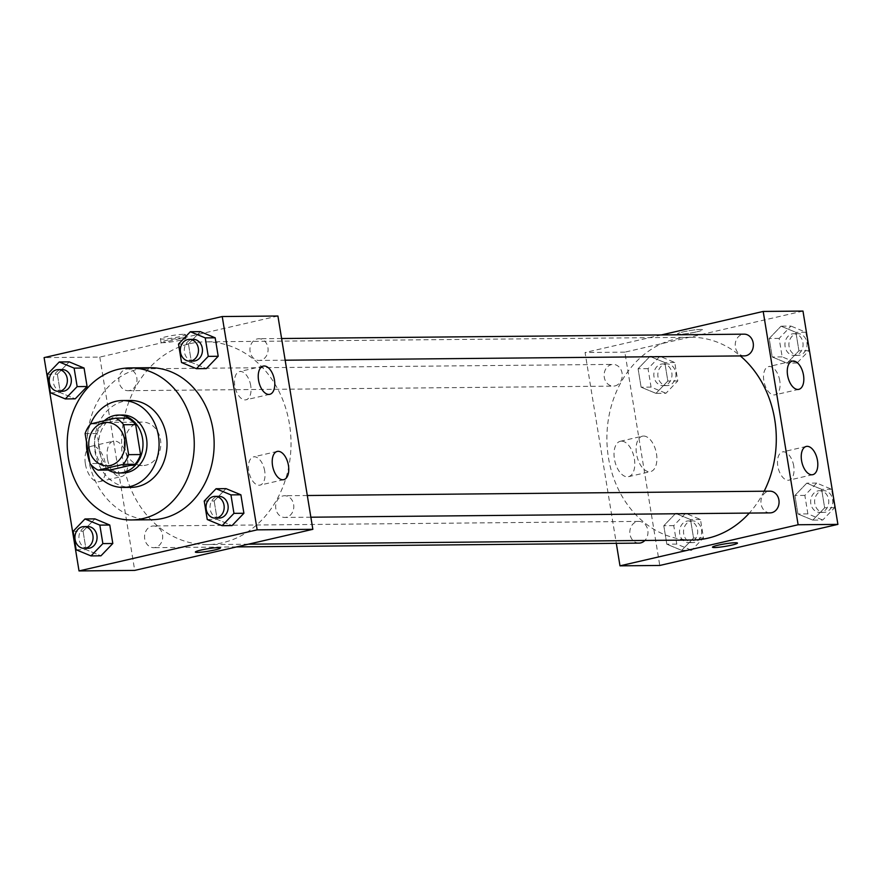 <?xml version="1.0" encoding="UTF-8"?>
<svg xmlns="http://www.w3.org/2000/svg" width="882" height="882" viewBox="0 0 882 882"><rect width="100%" height="100%" fill="white"/><g stroke="black" fill="none" stroke-linecap="round" stroke-linejoin="round"><path stroke-width="0.66" stroke-dasharray="4.41 3.31" d="M124.737 440.372A21.719 18.147 89.5 0 1 139.18 422.478A21.719 18.147 89.5 0 1 142.465 422.081A21.719 18.147 89.5 0 1 160.822 443.635A21.719 18.147 89.5 0 1 142.873 465.531A21.719 18.147 89.5 0 1 124.803 447.571M127.515 418.046L102.521 423.801L90.592 423.922M110.096 470.018A28.037 23.428 89.5 0 1 101.959 463.447L90.03 463.557M102.521 423.801A28.037 23.428 89.5 0 0 97.064 433.514L101.959 463.447M104.352 420.747A28.963 24.2 -90.5 0 0 108.232 470.04M123.061 472.961A28.963 24.2 89.5 0 1 98.707 446.854A28.963 24.2 89.5 0 1 118.133 415.554A28.963 24.2 89.5 0 1 122.51 415.036M97.064 433.514L85.124 433.624M90.471 424.055A43.45 36.305 -90.5 0 0 86.513 442.08M89.755 461.892A43.45 36.305 -90.5 0 0 90.857 464.538M130.327 400.472A43.45 36.305 -90.5 0 0 94.44 444.263A43.45 36.305 -90.5 0 0 131.153 487.36M151.34 519.763A76.028 63.526 89.5 0 1 87.428 451.253A76.028 63.526 89.5 0 1 138.408 369.073A76.028 63.526 89.5 0 1 149.918 367.706M178.506 344.057L188.45 343.958L200.302 331.643L188.45 343.958L191.482 362.436L206.355 368.588L191.482 362.436L181.538 362.524M204.216 501.053L214.161 500.954L226.013 488.639L214.161 500.954L217.181 519.432L232.054 525.584L217.181 519.432L207.248 519.52M73.118 531.284L83.062 531.196L94.903 518.87L83.062 531.196L86.083 549.662L100.956 555.814L86.083 549.662L76.139 549.762M47.407 374.288L57.352 374.2L69.204 361.874L57.352 374.2L60.373 392.666L75.246 398.829L60.373 392.666L50.428 392.766M220.379 547.965L220.379 547.954A12.668 1.268 170.7 0 0 220.379 547.954A12.668 1.268 170.7 0 0 207.667 548.758A12.668 1.268 170.7 0 0 195.363 552.055L195.363 552.055M85.4 464.042A18.158 9.812 77 0 0 99.457 481.649A18.158 9.812 77 0 0 104.936 461.749A18.158 9.812 77 0 0 91.298 446.259A18.158 9.812 77 0 0 85.4 464.042M277.918 316.01L99.787 357.089L44.1 357.618M99.787 357.089L134.714 570.4M107.483 458.949A18.158 9.812 -103 0 1 113.381 441.165A18.158 9.812 -103 0 1 127.019 456.656A18.158 9.812 -103 0 1 121.54 476.556A18.158 9.812 -103 0 1 107.483 458.949M183.335 334.311A12.668 1.268 170.7 0 0 169.201 336.086A12.668 1.268 170.7 0 0 160.436 338.754A12.668 1.268 170.7 0 0 173.148 337.949A12.668 1.268 170.7 0 0 185.44 334.653A12.668 1.268 170.7 0 0 183.335 334.311M183.919 337.894A12.668 1.268 -9.3 0 1 186.036 338.236A12.668 1.268 -9.3 0 1 173.732 341.532A12.668 1.268 -9.3 0 1 161.02 342.337A12.668 1.268 -9.3 0 1 169.796 339.669A12.668 1.268 -9.3 0 1 183.919 337.894M264.688 470.944A14.487 7.828 77 0 0 253.487 456.898A14.487 7.828 77 0 0 249.11 472.774A14.487 7.828 77 0 0 259.992 485.122A14.487 7.828 77 0 0 264.688 470.944M250.72 385.61A14.487 7.828 77 0 0 239.507 371.576A14.487 7.828 77 0 0 235.141 387.452A14.487 7.828 77 0 0 246.023 399.8A14.487 7.828 77 0 0 250.72 385.61M129.654 390.494A10.86 9.074 89.5 0 1 128.011 390.693A10.86 9.074 89.5 0 1 118.838 379.91A10.86 9.074 89.5 0 1 127.813 368.963A10.86 9.074 89.5 0 1 136.942 378.753A10.86 9.074 89.5 0 1 129.654 390.494M282.979 495.927A10.86 9.074 89.5 0 1 284.621 495.728A10.86 9.074 89.5 0 1 293.794 506.5A10.86 9.074 89.5 0 1 284.82 517.447A10.86 9.074 89.5 0 1 275.691 507.668A10.86 9.074 89.5 0 1 282.979 495.927M257.268 338.931A10.86 9.074 89.5 0 1 258.911 338.732A10.86 9.074 89.5 0 1 268.084 349.504A10.86 9.074 89.5 0 1 259.11 360.451A10.86 9.074 89.5 0 1 249.981 350.672A10.86 9.074 89.5 0 1 257.268 338.931M151.869 526.157A10.86 9.074 89.5 0 1 153.523 525.959A10.86 9.074 89.5 0 1 162.696 536.741A10.86 9.074 89.5 0 1 153.722 547.678A10.86 9.074 89.5 0 1 144.593 537.899A10.86 9.074 89.5 0 1 151.869 526.157M190.016 343.66A101.375 84.705 89.5 0 1 205.363 341.841A101.375 84.705 89.5 0 1 291.016 442.411A101.375 84.705 89.5 0 1 207.27 544.58A101.375 84.705 89.5 0 1 122.047 453.238A101.375 84.705 89.5 0 1 190.016 343.66M692.546 540.016A101.375 84.705 89.5 0 1 607.334 448.662A101.375 84.705 89.5 0 1 675.292 339.096A101.375 84.705 89.5 0 1 690.639 337.277A101.375 84.705 89.5 0 1 740.329 355.931M764.165 491.219A101.375 84.705 89.5 0 1 749.303 513.081M614.93 385.93A10.86 9.074 -90.5 0 0 622.218 374.188A10.86 9.074 -90.5 0 0 613.089 364.398A10.86 9.074 -90.5 0 0 604.115 375.346A10.86 9.074 -90.5 0 0 613.288 386.118A10.86 9.074 -90.5 0 0 614.93 385.93M770.096 512.883A10.86 9.074 89.5 0 1 760.968 503.093A10.86 9.074 89.5 0 1 768.255 491.362A10.86 9.074 89.5 0 1 769.898 491.164M744.397 355.887A10.86 9.074 89.5 0 1 735.257 346.108A10.86 9.074 89.5 0 1 742.545 334.366A10.86 9.074 89.5 0 1 744.188 334.168M638.998 543.114A10.86 9.074 89.5 0 1 629.869 533.334A10.86 9.074 89.5 0 1 637.157 521.593A10.86 9.074 89.5 0 1 638.8 521.394A10.86 9.074 89.5 0 1 647.377 528.417A10.86 9.074 89.5 0 1 644.874 540.457M661.302 334.951L585.064 352.524L616.309 543.334M655.988 393.361L641.115 387.209L638.094 368.731L649.946 356.416L664.819 362.568L667.839 381.046L655.988 393.361L667.839 381.046L664.819 362.568L649.946 356.416L638.094 368.731L641.115 387.209L655.988 393.361L665.932 393.262L677.784 380.947L674.752 362.48L659.89 356.317L648.038 368.643L651.059 387.11L665.932 393.262M681.698 550.357L666.825 544.205L663.804 525.727L675.645 513.412L690.518 519.564L693.55 538.042L681.698 550.357L693.55 538.042L690.518 519.564L675.645 513.412L663.804 525.727L666.825 544.205L681.698 550.357L691.642 550.258L703.494 537.943L700.462 519.476L685.59 513.313L673.749 525.628L676.77 544.106L691.642 550.258M812.796 520.126L797.934 513.963L794.903 495.497L806.754 483.171L821.627 489.334L824.648 507.8L812.796 520.126L824.648 507.8L821.627 489.334L806.754 483.171L794.903 495.497L797.934 513.963L812.796 520.126L822.741 520.027L834.592 507.712L831.572 489.234L816.699 483.082L804.847 495.397L807.879 513.875L822.741 520.027M802.973 311.07L624.842 352.15L659.769 565.461M781.044 326.186L795.917 332.338L798.938 350.804L787.097 363.13L772.224 356.967L769.192 338.501L781.044 326.186L769.192 338.501L772.224 356.967L787.097 363.13L798.938 350.804L795.917 332.338L781.044 326.186L790.989 326.086L779.137 338.401L782.169 356.879L797.041 363.031L808.882 350.716L805.861 332.238L790.989 326.086M793.723 465.961A14.487 7.828 77 0 0 782.521 451.926A14.487 7.828 77 0 0 778.144 467.791A14.487 7.828 77 0 0 789.026 480.15A14.487 7.828 77 0 0 793.723 465.961M779.754 380.638A14.487 7.828 77 0 0 768.542 366.603A14.487 7.828 77 0 0 764.176 382.468A14.487 7.828 77 0 0 775.058 394.827A14.487 7.828 77 0 0 779.754 380.638M621.49 441.143A18.158 9.812 77 0 0 620.333 441.276A18.158 9.812 77 0 0 614.853 461.176A18.158 9.812 77 0 0 628.491 476.677A18.158 9.812 77 0 0 634.191 457.824A18.158 9.812 77 0 0 621.49 441.143M624.842 352.15L585.064 352.524M697.001 331.775A12.668 1.268 170.7 0 0 702.546 329.791A12.668 1.268 170.7 0 0 689.834 330.596A12.668 1.268 170.7 0 0 677.53 333.881A12.668 1.268 170.7 0 0 684.245 333.914A12.668 1.268 170.7 0 0 697.001 331.775A12.668 1.268 -9.3 0 1 684.245 333.914A12.668 1.268 -9.3 0 1 677.53 333.892A12.668 1.268 -9.3 0 1 689.834 330.596A12.668 1.268 -9.3 0 1 702.546 329.802A12.668 1.268 -9.3 0 1 697.001 331.775M643.573 436.05A18.158 9.812 -103 0 1 656.285 452.731A18.158 9.812 -103 0 1 650.574 471.583A18.158 9.812 -103 0 1 636.936 456.082A18.158 9.812 -103 0 1 642.416 436.182A18.158 9.812 -103 0 1 643.573 436.05M737.473 543.103L737.473 543.091A12.668 1.268 170.7 0 0 730.77 543.069A12.668 1.268 170.7 0 0 718.003 545.208A12.668 1.268 170.7 0 0 712.469 547.193L712.469 547.193M661.169 364.134A10.86 9.074 89.5 0 1 662.812 363.935A10.86 9.074 89.5 0 1 671.985 374.707A10.86 9.074 89.5 0 1 663.01 385.655A10.86 9.074 89.5 0 1 653.882 375.864A10.86 9.074 89.5 0 1 661.169 364.134M677.784 380.947L667.839 381.046M674.752 362.48L664.819 362.568M659.89 356.317L649.946 356.416M648.038 368.643L638.094 368.731M651.059 387.11L641.115 387.209M665.138 364.09A10.86 9.074 89.5 0 1 666.781 363.891A10.86 9.074 89.5 0 1 675.965 374.674A10.86 9.074 89.5 0 1 666.99 385.621A10.86 9.074 89.5 0 1 657.862 375.831A10.86 9.074 89.5 0 1 665.138 364.09M686.869 521.119A10.86 9.074 89.5 0 1 688.522 520.931A10.86 9.074 89.5 0 1 697.695 531.703A10.86 9.074 89.5 0 1 688.721 542.65A10.86 9.074 89.5 0 1 679.592 532.86A10.86 9.074 89.5 0 1 686.869 521.119M703.494 537.943L693.55 538.042M700.462 519.476L690.518 519.564M685.59 513.313L675.645 513.412M673.749 525.628L663.804 525.727M676.77 544.106L666.825 544.205M690.849 521.086A10.86 9.074 89.5 0 1 692.491 520.887A10.86 9.074 89.5 0 1 701.675 531.67A10.86 9.074 89.5 0 1 692.701 542.617A10.86 9.074 89.5 0 1 683.572 532.827A10.86 9.074 89.5 0 1 690.849 521.086M792.268 333.892A10.86 9.074 89.5 0 1 793.91 333.705A10.86 9.074 89.5 0 1 803.083 344.476A10.86 9.074 89.5 0 1 794.109 355.424A10.86 9.074 89.5 0 1 784.98 345.634A10.86 9.074 89.5 0 1 792.268 333.892M797.041 363.031L787.097 363.13M808.882 350.716L798.938 350.804M805.861 332.238L795.917 332.338M779.137 338.401L769.192 338.501M782.169 356.879L772.224 356.967M796.248 333.859A10.86 9.074 89.5 0 1 797.89 333.661A10.86 9.074 89.5 0 1 807.063 344.443A10.86 9.074 89.5 0 1 798.089 355.38A10.86 9.074 89.5 0 1 788.96 345.601A10.86 9.074 89.5 0 1 796.248 333.859M817.978 490.888A10.86 9.074 89.5 0 1 819.621 490.69A10.86 9.074 89.5 0 1 828.793 501.472A10.86 9.074 89.5 0 1 819.819 512.42A10.86 9.074 89.5 0 1 810.69 502.63A10.86 9.074 89.5 0 1 817.978 490.888M834.592 507.712L824.648 507.8M831.572 489.234L821.627 489.334M816.699 483.082L806.754 483.171M804.847 495.397L794.903 495.497M807.879 513.875L797.934 513.963M821.947 490.855A10.86 9.074 89.5 0 1 823.601 490.657A10.86 9.074 89.5 0 1 832.773 501.428A10.86 9.074 89.5 0 1 823.799 512.376A10.86 9.074 89.5 0 1 814.67 502.597A10.86 9.074 89.5 0 1 821.947 490.855M62.379 391.31A10.86 9.074 89.5 0 1 53.251 381.52A10.86 9.074 89.5 0 1 60.538 369.779A10.86 9.074 89.5 0 1 62.181 369.58M57.352 374.2L60.373 392.666M88.09 548.295A10.86 9.074 89.5 0 1 78.961 538.516A10.86 9.074 89.5 0 1 86.238 526.774A10.86 9.074 89.5 0 1 87.891 526.576M83.062 531.196L86.083 549.662M193.478 361.069A10.86 9.074 89.5 0 1 184.349 351.29A10.86 9.074 89.5 0 1 191.637 339.548A10.86 9.074 89.5 0 1 193.279 339.35M188.45 343.958L191.482 362.436M219.188 518.065A10.86 9.074 89.5 0 1 210.059 508.286A10.86 9.074 89.5 0 1 217.347 496.544A10.86 9.074 89.5 0 1 218.99 496.346M214.161 500.954L217.181 519.432M107.075 465.861L142.873 465.531M106.667 422.423L142.465 422.081M99.457 481.649L121.54 476.556M91.298 446.259L113.381 441.165M160.436 338.754L161.02 342.337M185.44 334.653L186.036 338.236M277.235 451.43L253.487 456.898M283.739 479.654L259.992 485.122M263.266 366.096L239.507 371.576M269.771 394.32L246.023 399.8M690.639 337.277L205.363 341.841M248.371 544.194L207.27 544.58M128.011 390.693L613.288 386.118M127.813 368.963L613.089 364.398M307.311 495.519L284.621 495.728M310.861 517.205L284.82 517.447M281.601 338.523L258.911 338.732M285.151 360.209L259.11 360.451M638.8 521.394L153.523 525.959M236.608 546.906L153.722 547.678M806.269 446.446L782.521 451.926M812.774 474.67L789.026 480.15M792.29 361.124L768.542 366.603M798.805 389.348L775.058 394.827M628.491 476.677L650.574 471.583M620.333 441.276L642.416 436.182M666.781 363.891L662.812 363.935M666.99 385.621L663.01 385.655M692.491 520.887L688.522 520.931M692.701 542.617L688.721 542.65M797.89 333.661L793.91 333.705M798.089 355.38L794.109 355.424M823.601 490.657L819.621 490.69M823.799 512.376L819.819 512.42"/><path stroke-width="1.32" d="M124.803 447.571A21.719 18.147 89.5 0 1 124.737 440.372M103.381 422.809A21.719 18.147 89.5 0 1 106.667 422.423A21.719 18.147 89.5 0 1 125.024 443.977A21.719 18.147 89.5 0 1 107.075 465.861A21.719 18.147 89.5 0 1 88.817 446.292A21.719 18.147 89.5 0 1 103.381 422.809M85.124 433.624L90.03 463.557A28.037 23.428 89.5 0 0 98.167 470.139L123.16 464.373A28.037 23.428 89.5 0 0 128.618 454.66L123.723 424.727A28.037 23.428 89.5 0 0 115.586 418.156L90.592 423.922A28.037 23.428 89.5 0 0 85.124 433.624M128.618 454.66L140.558 454.55L135.652 424.617L123.723 424.727M135.652 424.617A28.037 23.428 89.5 0 0 127.515 418.046L115.586 418.156M140.558 454.55A28.037 23.428 89.5 0 1 135.089 464.263L123.16 464.373M98.167 470.139L110.096 470.018L135.089 464.263M108.232 470.04A28.963 24.2 -90.5 0 0 119.081 472.995A28.963 24.2 -90.5 0 0 142.553 438.552A28.963 24.2 -90.5 0 0 118.53 415.069A28.963 24.2 -90.5 0 0 104.352 420.747M118.53 415.069L122.51 415.036A28.963 24.2 89.5 0 1 146.533 438.519A28.963 24.2 89.5 0 1 123.061 472.961L119.081 472.995M90.857 464.538A43.45 36.305 -90.5 0 0 123.193 487.437A43.45 36.305 -90.5 0 0 158.407 435.774A43.45 36.305 -90.5 0 0 122.377 400.549A43.45 36.305 -90.5 0 0 90.471 424.055M86.513 442.08A43.45 36.305 -90.5 0 0 89.755 461.892M123.193 487.437L131.153 487.36A43.45 36.305 -90.5 0 0 166.367 435.708A43.45 36.305 -90.5 0 0 130.327 400.472L122.377 400.549M193.081 429.545A76.028 63.526 -90.5 0 0 130.029 367.893A76.028 63.526 -90.5 0 0 67.208 444.517A76.028 63.526 -90.5 0 0 131.451 519.95A76.028 63.526 -90.5 0 0 193.081 429.545M130.029 367.893L149.918 367.706A76.028 63.526 89.5 0 1 212.97 429.358A76.028 63.526 89.5 0 1 151.34 519.763L131.451 519.95M257.158 529.85L222.231 316.539L44.1 357.618L79.027 570.93L257.158 529.85L312.845 529.321L277.918 316.01L222.231 316.539M196.41 368.687L206.355 368.588L218.196 356.273L215.175 337.795L200.302 331.643L190.358 331.742L178.506 344.057L181.538 362.524L196.41 368.687L208.251 356.372L205.23 337.894L190.358 331.742M222.11 525.683L232.054 525.584L243.906 513.269L240.885 494.791L226.013 488.639L216.068 488.738L204.216 501.053L207.248 519.52L222.11 525.683L233.962 513.357L230.941 494.89L216.068 488.738M91.011 555.914L100.956 555.814L112.808 543.499L109.776 525.033L94.903 518.87L84.959 518.969L73.118 531.284L76.139 549.762L91.011 555.914L102.863 543.599L99.831 525.121L84.959 518.969M65.301 398.918L75.246 398.829L87.097 386.503L84.066 368.037L69.204 361.874L59.259 361.973L47.407 374.288L50.428 392.766L65.301 398.918L77.153 386.603L74.121 368.125L59.259 361.973M195.363 552.055A12.668 1.268 170.7 0 0 197.48 552.408A12.668 1.268 -9.3 0 1 195.363 552.055A12.668 1.268 -9.3 0 1 207.667 548.769A12.668 1.268 -9.3 0 1 220.379 547.965A12.668 1.268 -9.3 0 1 211.603 550.633A12.668 1.268 -9.3 0 1 197.48 552.408A12.668 1.268 170.7 0 0 211.592 550.622A12.668 1.268 170.7 0 0 220.379 547.965M312.845 529.321L134.714 570.4L79.027 570.93M288.447 465.464A14.487 7.828 -103 0 1 283.739 479.654A14.487 7.828 -103 0 1 272.869 467.295A14.487 7.828 -103 0 1 277.235 451.43A14.487 7.828 -103 0 1 288.447 465.464M274.467 380.142A14.487 7.828 -103 0 1 269.771 394.32A14.487 7.828 -103 0 1 258.889 381.972A14.487 7.828 -103 0 1 263.266 366.096A14.487 7.828 -103 0 1 274.467 380.142M740.329 355.931A101.375 84.705 89.5 0 1 764.165 491.219M749.303 513.081A101.375 84.705 89.5 0 1 692.546 540.016L248.371 544.194M307.311 495.519L769.898 491.164A10.86 9.074 89.5 0 1 779.071 501.935A10.86 9.074 89.5 0 1 770.096 512.883L310.861 517.205M281.601 338.523L744.188 334.168A10.86 9.074 89.5 0 1 753.371 344.939A10.86 9.074 89.5 0 1 744.397 355.887L285.151 360.209M644.874 540.457A10.86 9.074 89.5 0 1 638.998 543.114L236.608 546.906M763.195 311.445L798.122 524.757L837.9 524.382L802.973 311.07L763.195 311.445L661.302 334.951M616.309 543.334L619.991 565.836L798.122 524.757M811.848 474.781A14.487 7.828 -103 0 1 801.716 461.473A14.487 7.828 -103 0 1 806.269 446.446A14.487 7.828 -103 0 1 817.482 460.481A14.487 7.828 -103 0 1 812.774 474.67A14.487 7.828 -103 0 1 811.848 474.781M793.216 361.014A14.487 7.828 -103 0 1 803.502 375.159A14.487 7.828 -103 0 1 798.805 389.348A14.487 7.828 -103 0 1 787.924 376.989A14.487 7.828 -103 0 1 792.29 361.124A14.487 7.828 -103 0 1 793.216 361.014M619.991 565.836L659.769 565.461L837.9 524.382M718.014 545.208A12.668 1.268 -9.3 0 1 730.77 543.069A12.668 1.268 -9.3 0 1 737.473 543.103A12.668 1.268 -9.3 0 1 725.169 546.388A12.668 1.268 -9.3 0 1 712.469 547.193A12.668 1.268 -9.3 0 1 718.014 545.208M712.469 547.193A12.668 1.268 170.7 0 0 725.169 546.388A12.668 1.268 170.7 0 0 737.473 543.091M58.201 369.624L62.181 369.58A10.86 9.074 89.5 0 1 71.354 380.363A10.86 9.074 89.5 0 1 62.379 391.31L58.399 391.343A10.86 9.074 89.5 0 1 49.271 381.553A10.86 9.074 89.5 0 1 56.558 369.812A10.86 9.074 89.5 0 1 58.201 369.624A10.86 9.074 89.5 0 1 67.374 380.396A10.86 9.074 89.5 0 1 58.399 391.343M75.246 398.829L87.097 386.503L77.153 386.603M87.097 386.503L84.066 368.037L74.121 368.125M84.066 368.037L69.204 361.874M83.911 526.62L87.891 526.576A10.86 9.074 89.5 0 1 97.064 537.358A10.86 9.074 89.5 0 1 88.09 548.295L84.11 548.339A10.86 9.074 89.5 0 1 74.981 538.549A10.86 9.074 89.5 0 1 82.269 526.808A10.86 9.074 89.5 0 1 83.911 526.62A10.86 9.074 89.5 0 1 93.084 537.392A10.86 9.074 89.5 0 1 84.11 548.339M100.956 555.814L112.808 543.499L102.863 543.599M112.808 543.499L109.776 525.033L99.831 525.121M109.776 525.033L94.903 518.87M189.299 339.383L193.279 339.35A10.86 9.074 89.5 0 1 202.452 350.121A10.86 9.074 89.5 0 1 193.478 361.069L189.509 361.113A10.86 9.074 89.5 0 1 180.38 351.323A10.86 9.074 89.5 0 1 187.657 339.581A10.86 9.074 89.5 0 1 189.299 339.383A10.86 9.074 89.5 0 1 198.483 350.165A10.86 9.074 89.5 0 1 189.509 361.113M206.355 368.588L218.196 356.273L208.251 356.372M218.196 356.273L215.175 337.795L205.23 337.894M215.175 337.795L200.302 331.643M215.01 496.379L218.99 496.346A10.86 9.074 89.5 0 1 228.162 507.117A10.86 9.074 89.5 0 1 219.188 518.065L215.219 518.109A10.86 9.074 89.5 0 1 206.079 508.319A10.86 9.074 89.5 0 1 213.367 496.577A10.86 9.074 89.5 0 1 215.01 496.379A10.86 9.074 89.5 0 1 224.182 507.161A10.86 9.074 89.5 0 1 215.219 518.109M232.054 525.584L243.906 513.269L233.962 513.357M243.906 513.269L240.885 494.791L230.941 494.89M240.885 494.791L226.013 488.639"/></g></svg>
